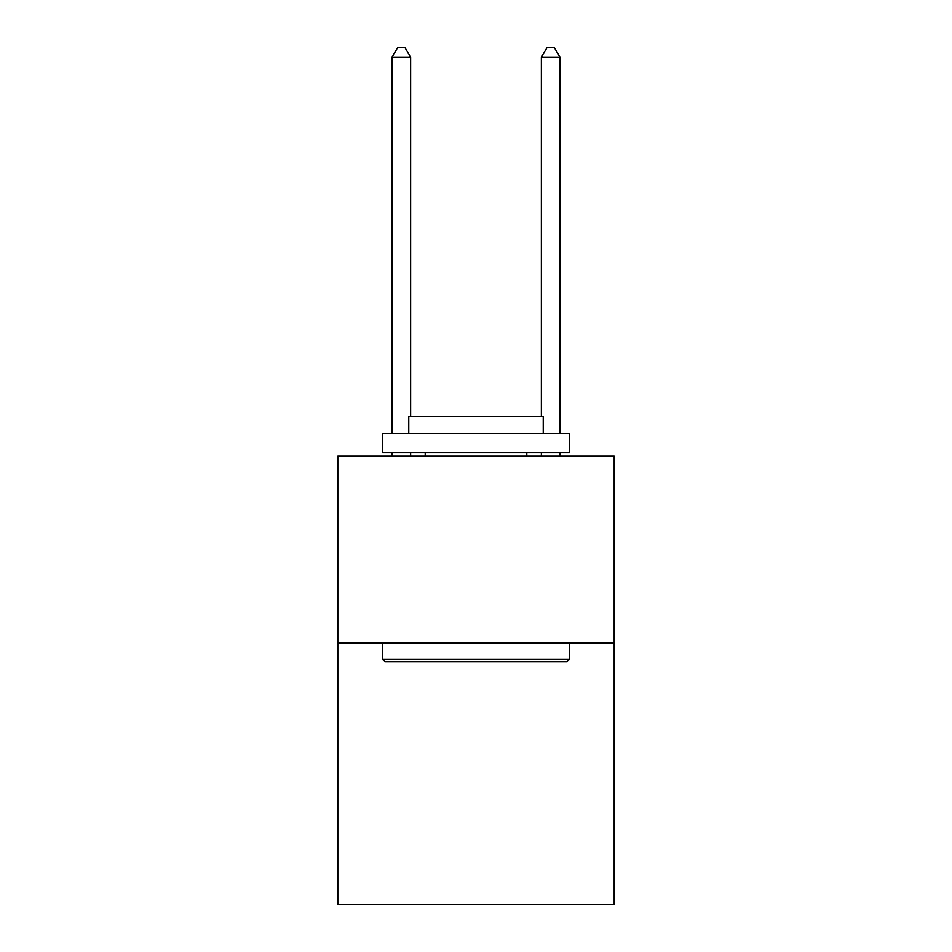 <?xml version="1.0" encoding="UTF-8"?>
<svg xmlns="http://www.w3.org/2000/svg" width="952" height="952" viewBox="0 0 952 952"><rect width="100%" height="100%" fill="white"/><g stroke="black" fill="none" stroke-linecap="round" stroke-linejoin="round"><path stroke-width="1.43" d="M614.195 642.957L614.195 904.4L337.805 904.4L337.805 456.21L614.195 456.21L614.195 642.957L337.805 642.957M384.87 661.628L382.621 659.391L569.379 659.391L567.13 661.628L384.87 661.628M569.379 433.791L569.379 452.474L382.621 452.474L382.621 433.791L569.379 433.791M408.765 433.791L408.765 416.619L543.235 416.619L543.235 433.791M569.379 642.957L569.379 659.391M382.621 642.957L382.621 659.391M526.801 452.474L526.801 456.21M425.199 452.474L425.199 456.21M410.633 416.619L410.633 57.31L391.962 57.31L391.962 433.791M391.962 452.474L391.962 456.21M410.633 452.474L410.633 456.21M391.962 57.31L397.567 47.6L405.04 47.6L410.633 57.31M560.038 456.21L560.038 452.474M560.038 433.791L560.038 57.31L541.367 57.31L541.367 416.619M541.367 456.21L541.367 452.474M541.367 57.31L546.96 47.6L554.433 47.6L560.038 57.31"/></g></svg>
